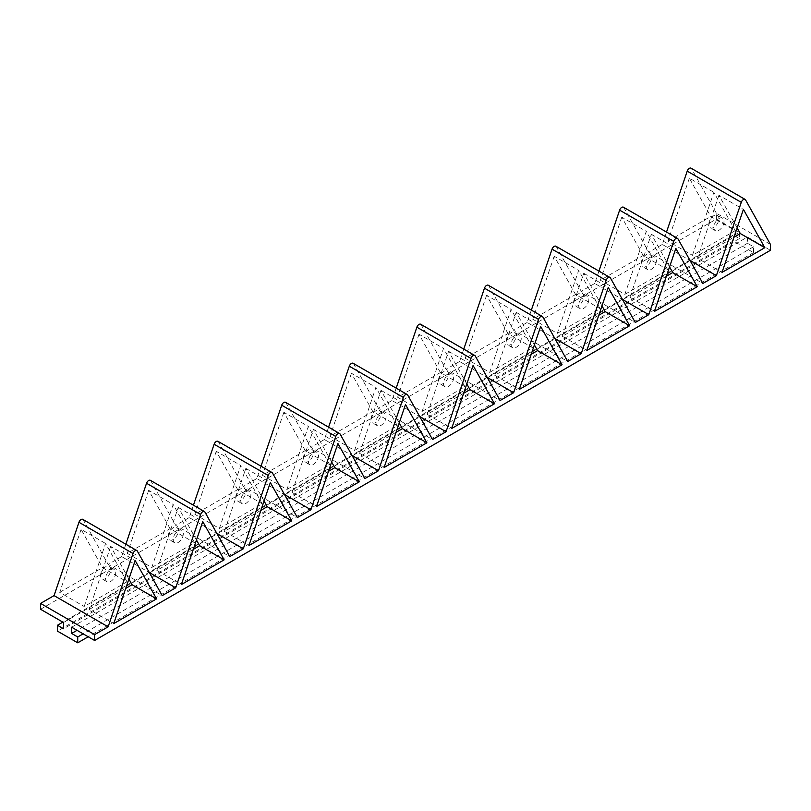 <?xml version="1.0" encoding="UTF-8"?>
<svg xmlns="http://www.w3.org/2000/svg" width="811" height="811" viewBox="0 0 811 811"><rect width="100%" height="100%" fill="white"/><g stroke="black" fill="none" stroke-linecap="round" stroke-linejoin="round"><path stroke-width="0.61" stroke-dasharray="4.05 3.04" d="M40.55 609.264L716.387 219.071L716.387 213.222L770.45 244.435M716.387 213.222L691.489 168.658L745.552 199.871M125.847 544.211L121.65 556.589L149.336 572.566M121.65 556.589L108.137 564.395L162.2 595.609M150.37 480.335A3.366 1.946 -60 0 1 150.826 480.811L175.713 525.376L229.787 556.589M193.434 505.202L189.237 517.57L216.912 533.547M189.237 517.57L175.713 525.376M217.946 441.316A3.366 1.946 -60 0 1 218.402 441.792L243.3 486.357L297.363 517.57M261.02 466.183L256.813 478.551L284.499 494.528M256.813 478.551L243.3 486.357M285.533 402.297A3.366 1.946 -60 0 1 285.989 402.773L310.887 447.337L364.95 478.551M328.597 427.164L324.4 439.532L352.086 455.508M324.4 439.532L310.887 447.337M353.12 363.277A3.366 1.946 -60 0 1 353.576 363.754L378.463 408.318L432.537 439.532M396.184 388.145L391.987 400.512L419.662 416.489M391.987 400.512L378.463 408.318M420.696 324.258A3.366 1.946 -60 0 1 421.152 324.735L446.05 369.299L500.113 400.512M463.77 349.125L459.563 361.493L487.249 377.47M459.563 361.493L446.05 369.299M488.283 285.239A3.366 1.946 -60 0 1 488.739 285.715L513.637 330.28L567.7 361.493M531.347 310.106L527.15 322.474L554.836 338.451M527.15 322.474L513.637 330.28M555.87 246.22A3.366 1.946 -60 0 1 556.326 246.696L581.213 291.261L635.287 322.474M598.934 271.087L594.737 283.455L622.412 299.431M594.737 283.455L581.213 291.261M623.446 207.2A3.366 1.946 -60 0 1 623.902 207.677L648.8 252.241L702.863 283.455M666.52 232.068L662.313 244.435L689.999 260.422M662.313 244.435L648.8 252.241M196.475 540.025L178.248 507.402L156.858 570.397L193.302 549.361M156.858 570.397L181.36 584.549M178.248 507.402L202.75 521.544M264.062 501.005L245.834 468.383L224.444 531.387L260.889 510.342M224.444 531.387L248.936 545.529M245.834 468.383L270.337 482.525M331.638 461.986L313.421 429.364L292.021 492.368L328.475 471.323M292.021 492.368L316.523 506.51M313.421 429.364L337.913 443.505M399.225 422.967L380.998 390.344L359.608 453.349L396.052 432.304M359.608 453.349L384.11 467.491M380.998 390.344L405.5 404.486M466.812 383.948L448.584 351.325L427.194 414.33L463.639 393.284M427.194 414.33L451.686 428.472M448.584 351.325L473.087 365.467M534.388 344.928L516.171 312.306L494.771 375.311L531.225 354.265M494.771 375.311L519.273 389.452M516.171 312.306L540.663 326.448M601.975 305.909L583.748 273.287L562.358 336.291L598.802 315.246M562.358 336.291L586.86 350.433M583.748 273.287L608.25 287.429M669.562 266.89L651.334 234.267L629.944 297.272L666.389 276.227M629.944 297.272L654.436 311.414M651.334 234.267L675.837 248.409M737.138 227.871L718.921 195.248L743.413 209.39M718.921 195.248L697.521 258.253L722.023 272.395M697.521 258.253L733.975 237.207M151.789 567.477L194.579 542.772L173.179 504.472L151.789 567.477L127.286 553.335L170.077 528.63L194.579 542.772M170.077 528.63L148.687 490.331L173.179 504.472M148.687 490.331L127.286 553.335M219.375 528.458L262.156 503.753L240.766 465.453L219.375 528.458L194.873 514.316L237.664 489.611L262.156 503.753M237.664 489.611L216.263 451.311L240.766 465.453M216.263 451.311L194.873 514.316M286.952 489.438L329.742 464.733L308.352 426.434L286.952 489.438L262.46 475.297L305.24 450.592L329.742 464.733M305.24 450.592L283.85 412.292L308.352 426.434M283.85 412.292L262.46 475.297M354.539 450.419L397.329 425.714L375.929 387.415L354.539 450.419L330.036 436.277L372.827 411.572L397.329 425.714M372.827 411.572L351.437 373.273L375.929 387.415M351.437 373.273L330.036 436.277M422.125 411.4L464.906 386.695L443.516 348.395L422.125 411.4L397.623 397.258L440.414 372.553L464.906 386.695M440.414 372.553L419.013 334.254L443.516 348.395M419.013 334.254L397.623 397.258M489.702 372.381L532.492 347.676L511.102 309.376L489.702 372.381L465.21 358.239L507.99 333.534L532.492 347.676M507.99 333.534L486.6 295.234L511.102 309.376M486.6 295.234L465.21 358.239M557.289 333.362L600.079 308.656L578.679 270.357L557.289 333.362L532.786 319.22L575.577 294.515L600.079 308.656M575.577 294.515L554.187 256.215L578.679 270.357M554.187 256.215L532.786 319.22M624.875 294.342L667.656 269.637L646.266 231.338L624.875 294.342L600.373 280.2L643.164 255.495L667.656 269.637M643.164 255.495L621.763 217.196L646.266 231.338M621.763 217.196L600.373 280.2M735.242 230.618L713.852 192.319L692.452 255.323L735.242 230.618L710.74 216.476L689.35 178.177L713.852 192.319M689.35 178.177L667.96 241.181L692.452 255.323M667.96 241.181L710.74 216.476M183.316 533.658A7.167 4.136 -60 0 1 180.194 540.876A7.167 4.136 -60 0 1 174.669 542.792A7.167 4.136 -60 0 1 173.179 539.518A7.167 4.136 -60 0 1 176.311 532.3A7.167 4.136 -60 0 1 181.836 530.384A7.167 4.136 -60 0 1 183.316 533.658M250.903 494.639A7.167 4.136 -60 0 1 247.771 501.857A7.167 4.136 -60 0 1 242.246 503.783A7.167 4.136 -60 0 1 240.766 500.499A7.167 4.136 -60 0 1 243.898 493.281A7.167 4.136 -60 0 1 249.423 491.365A7.167 4.136 -60 0 1 250.903 494.639M318.49 455.63A7.167 4.136 -60 0 1 315.357 462.838A7.167 4.136 -60 0 1 309.832 464.764A7.167 4.136 -60 0 1 308.352 461.479A7.167 4.136 -60 0 1 311.475 454.261A7.167 4.136 -60 0 1 317 452.345A7.167 4.136 -60 0 1 318.49 455.63M386.066 416.611A7.167 4.136 -60 0 1 382.944 423.818A7.167 4.136 -60 0 1 377.419 425.745A7.167 4.136 -60 0 1 375.929 422.46A7.167 4.136 -60 0 1 379.061 415.242A7.167 4.136 -60 0 1 384.586 413.326A7.167 4.136 -60 0 1 386.066 416.611M453.653 377.591A7.167 4.136 -60 0 1 450.521 384.799A7.167 4.136 -60 0 1 444.996 386.725A7.167 4.136 -60 0 1 443.516 383.441A7.167 4.136 -60 0 1 446.648 376.223A7.167 4.136 -60 0 1 452.173 374.307A7.167 4.136 -60 0 1 453.653 377.591M521.24 338.572A7.167 4.136 -60 0 1 518.107 345.78A7.167 4.136 -60 0 1 512.582 347.706A7.167 4.136 -60 0 1 511.102 344.422A7.167 4.136 -60 0 1 514.225 337.204A7.167 4.136 -60 0 1 519.75 335.288A7.167 4.136 -60 0 1 521.24 338.572M588.816 299.553A7.167 4.136 -60 0 1 585.694 306.761A7.167 4.136 -60 0 1 580.169 308.687A7.167 4.136 -60 0 1 578.679 305.402A7.167 4.136 -60 0 1 581.811 298.184A7.167 4.136 -60 0 1 587.336 296.268A7.167 4.136 -60 0 1 588.816 299.553M656.403 260.534A7.167 4.136 -60 0 1 653.271 267.742A7.167 4.136 -60 0 1 647.746 269.668A7.167 4.136 -60 0 1 646.266 266.383A7.167 4.136 -60 0 1 649.398 259.165A7.167 4.136 -60 0 1 654.923 257.249A7.167 4.136 -60 0 1 656.403 260.534M723.99 221.515A7.167 4.136 -60 0 1 720.857 228.722A7.167 4.136 -60 0 1 715.332 230.648A7.167 4.136 -60 0 1 713.852 227.364A7.167 4.136 -60 0 1 716.975 220.146A7.167 4.136 -60 0 1 722.5 218.23A7.167 4.136 -60 0 1 723.99 221.515M168.11 536.588A7.167 4.136 -60 0 1 171.243 529.38A7.167 4.136 -60 0 1 176.768 527.454A7.167 4.136 -60 0 1 178.248 530.739A7.167 4.136 -60 0 1 175.125 537.946A7.167 4.136 -60 0 1 169.6 539.873A7.167 4.136 -60 0 1 168.11 536.588M235.697 497.569A7.167 4.136 -60 0 1 238.829 490.361A7.167 4.136 -60 0 1 244.354 488.435A7.167 4.136 -60 0 1 245.834 491.719A7.167 4.136 -60 0 1 242.702 498.927A7.167 4.136 -60 0 1 237.177 500.853A7.167 4.136 -60 0 1 235.697 497.569M303.284 458.55A7.167 4.136 -60 0 1 306.406 451.342A7.167 4.136 -60 0 1 311.931 449.416A7.167 4.136 -60 0 1 313.421 452.7A7.167 4.136 -60 0 1 310.289 459.908A7.167 4.136 -60 0 1 304.764 461.834A7.167 4.136 -60 0 1 303.284 458.55M370.86 419.53A7.167 4.136 -60 0 1 373.993 412.323A7.167 4.136 -60 0 1 379.518 410.396A7.167 4.136 -60 0 1 380.998 413.681A7.167 4.136 -60 0 1 377.875 420.889A7.167 4.136 -60 0 1 372.35 422.815A7.167 4.136 -60 0 1 370.86 419.53M438.447 380.511A7.167 4.136 -60 0 1 441.579 373.303A7.167 4.136 -60 0 1 447.104 371.377A7.167 4.136 -60 0 1 448.584 374.662A7.167 4.136 -60 0 1 445.452 381.88A7.167 4.136 -60 0 1 439.927 383.796A7.167 4.136 -60 0 1 438.447 380.511M506.034 341.492A7.167 4.136 -60 0 1 509.156 334.284A7.167 4.136 -60 0 1 514.681 332.358A7.167 4.136 -60 0 1 516.171 335.642A7.167 4.136 -60 0 1 513.039 342.86A7.167 4.136 -60 0 1 507.514 344.776A7.167 4.136 -60 0 1 506.034 341.492M573.61 302.473A7.167 4.136 -60 0 1 576.743 295.265A7.167 4.136 -60 0 1 582.268 293.339A7.167 4.136 -60 0 1 583.748 296.623A7.167 4.136 -60 0 1 580.625 303.841A7.167 4.136 -60 0 1 575.1 305.757A7.167 4.136 -60 0 1 573.61 302.473M641.197 263.453A7.167 4.136 -60 0 1 644.329 256.246A7.167 4.136 -60 0 1 649.854 254.319A7.167 4.136 -60 0 1 651.334 257.604A7.167 4.136 -60 0 1 648.202 264.822A7.167 4.136 -60 0 1 642.677 266.738A7.167 4.136 -60 0 1 641.197 263.453M708.784 224.434A7.167 4.136 -60 0 1 711.906 217.226A7.167 4.136 -60 0 1 717.431 215.3A7.167 4.136 -60 0 1 718.921 218.585A7.167 4.136 -60 0 1 715.789 225.803A7.167 4.136 -60 0 1 710.264 227.719A7.167 4.136 -60 0 1 708.784 224.434M82.783 519.354A3.366 1.946 -60 0 1 83.239 519.831L108.137 564.395M128.888 579.044L110.671 546.421L135.163 560.563M110.671 546.421L89.271 609.416L113.773 623.568M89.271 609.416L125.725 588.38M126.992 581.791L105.602 543.492L84.202 606.496L126.992 581.791L102.49 567.649L81.1 529.35L105.602 543.492M81.1 529.35L59.71 592.354L84.202 606.496M59.71 592.354L102.49 567.649M115.74 572.678A7.167 4.136 -60 0 1 112.607 579.895A7.167 4.136 -60 0 1 107.082 581.811A7.167 4.136 -60 0 1 105.602 578.537A7.167 4.136 -60 0 1 108.725 571.319A7.167 4.136 -60 0 1 114.25 569.403A7.167 4.136 -60 0 1 115.74 572.678M100.534 575.607A7.167 4.136 -60 0 1 103.656 568.389A7.167 4.136 -60 0 1 109.181 566.473A7.167 4.136 -60 0 1 110.671 569.758A7.167 4.136 -60 0 1 107.539 576.966A7.167 4.136 -60 0 1 102.014 578.892A7.167 4.136 -60 0 1 100.534 575.607M716.387 219.071L739.358 232.341L63.532 622.534M71.642 627.207L747.468 237.025L747.468 243.27L753.551 246.777L753.551 252.626L733.276 240.928L733.276 235.068L739.358 238.586L739.358 232.341M739.358 238.586L63.532 628.768M733.276 235.068L62.852 622.138M733.276 240.928L57.449 631.11M753.551 252.626L88.196 636.767M753.551 246.777L83.127 633.847M747.468 243.27L77.045 630.329M747.468 237.025L770.45 250.285M204.889 512.025L150.826 480.811M272.476 473.006L218.402 441.792M340.052 433.986L285.989 402.773M407.639 394.967L353.576 363.754M475.226 355.948L421.152 324.735M542.802 316.929L488.739 285.715M610.389 277.909L556.326 246.696M677.976 238.89L623.902 207.677M137.302 551.044L83.239 519.831M181.836 530.384L176.768 527.454M174.669 542.792L169.6 539.873M249.423 491.365L244.354 488.435M242.246 503.783L237.177 500.853M317 452.345L311.931 449.416M309.832 464.764L304.764 461.834M384.586 413.326L379.518 410.396M377.419 425.745L372.35 422.815M452.173 374.307L447.104 371.377M444.996 386.725L439.927 383.796M519.75 335.288L514.681 332.358M512.582 347.706L507.514 344.776M587.336 296.268L582.268 293.339M580.169 308.687L575.1 305.757M654.923 257.249L649.854 254.319M647.746 269.668L642.677 266.738M722.5 218.23L717.431 215.3M715.332 230.648L710.264 227.719M114.25 569.403L109.181 566.473M107.082 581.811L102.014 578.892"/><path stroke-width="1.22" d="M78.961 522.294L133.024 553.507A3.366 1.946 -60 0 1 136.846 550.568L82.783 519.354A3.366 1.946 -60 0 0 78.961 522.294L54.063 595.609L108.137 626.822L94.613 634.628L94.613 640.477L770.45 250.285L770.45 244.435L745.552 199.871A3.366 1.946 -60 0 0 745.096 199.394L691.033 168.181A3.366 1.946 -60 0 0 687.211 171.131L666.52 232.068M689.999 260.422L716.387 275.649L741.274 202.344A3.366 1.946 -60 0 1 745.096 199.394M149.336 572.566L175.713 587.803L162.2 595.609L137.302 551.044A3.366 1.946 -60 0 0 136.846 550.568M125.847 544.211L146.548 483.275L200.611 514.488L175.713 587.803M200.611 514.488A3.366 1.946 -60 0 1 204.433 511.548A3.366 1.946 -60 0 1 204.889 512.025L229.787 556.589L243.3 548.783L216.912 533.547M146.548 483.275A3.366 1.946 -60 0 1 150.37 480.335L204.433 511.548M193.434 505.202L214.124 444.256L268.198 475.469L243.3 548.783M268.198 475.469A3.366 1.946 -60 0 1 272.02 472.529A3.366 1.946 -60 0 1 272.476 473.006L297.363 517.57L310.887 509.764L284.499 494.528M214.124 444.256A3.366 1.946 -60 0 1 217.946 441.316L272.02 472.529M261.02 466.183L281.711 405.236L335.774 436.46L310.887 509.764M335.774 436.46A3.366 1.946 -60 0 1 339.596 433.51A3.366 1.946 -60 0 1 340.052 433.986L364.95 478.551L378.463 470.745L352.086 455.508M281.711 405.236A3.366 1.946 -60 0 1 285.533 402.297L339.596 433.51M328.597 427.164L349.298 366.217L403.361 397.441L378.463 470.745M403.361 397.441A3.366 1.946 -60 0 1 407.183 394.491A3.366 1.946 -60 0 1 407.639 394.967L432.537 439.532L446.05 431.726L419.662 416.489M349.298 366.217A3.366 1.946 -60 0 1 353.12 363.277L407.183 394.491M396.184 388.145L416.874 327.198L470.948 358.421L446.05 431.726M470.948 358.421A3.366 1.946 -60 0 1 474.77 355.471A3.366 1.946 -60 0 1 475.226 355.948L500.113 400.512L513.637 392.706L487.249 377.47M416.874 327.198A3.366 1.946 -60 0 1 420.696 324.258L474.77 355.471M463.77 349.125L484.461 288.179L538.524 319.402L513.637 392.706M538.524 319.402A3.366 1.946 -60 0 1 542.346 316.452A3.366 1.946 -60 0 1 542.802 316.929L567.7 361.493L581.213 353.687L554.836 338.451M484.461 288.179A3.366 1.946 -60 0 1 488.283 285.239L542.346 316.452M531.347 310.106L552.048 249.159L606.111 280.383L581.213 353.687M606.111 280.383A3.366 1.946 -60 0 1 609.933 277.433A3.366 1.946 -60 0 1 610.389 277.909L635.287 322.474L648.8 314.668L622.412 299.431M552.048 249.159A3.366 1.946 -60 0 1 555.87 246.22L609.933 277.433M598.934 271.087L619.624 210.15L673.698 241.364L648.8 314.668M673.698 241.364A3.366 1.946 -60 0 1 677.52 238.414A3.366 1.946 -60 0 1 677.976 238.89L702.863 283.455L716.387 275.649M619.624 210.15A3.366 1.946 -60 0 1 623.446 207.2L677.52 238.414M193.302 549.361L199.648 545.702L224.14 559.843L202.75 521.544L181.36 584.549L224.14 559.843M199.648 545.702L196.475 540.025M260.889 510.342L267.224 506.682L291.727 520.824L270.337 482.525L248.936 545.529L291.727 520.824M267.224 506.682L264.062 501.005M328.475 471.323L334.811 467.663L359.314 481.805L337.913 443.505L316.523 506.51L359.314 481.805M334.811 467.663L331.638 461.986M396.052 432.304L402.398 428.644L426.89 442.786L405.5 404.486L384.11 467.491L426.89 442.786M402.398 428.644L399.225 422.967M463.639 393.284L469.974 389.625L494.477 403.766L473.087 365.467L451.686 428.472L494.477 403.766M469.974 389.625L466.812 383.948M531.225 354.265L537.561 350.605L562.064 364.747L540.663 326.448L519.273 389.452L562.064 364.747M537.561 350.605L534.388 344.928M598.802 315.246L605.148 311.586L629.64 325.728L608.25 287.429L586.86 350.433L629.64 325.728M605.148 311.586L601.975 305.909M666.389 276.227L672.724 272.567L697.227 286.709L675.837 248.409L654.436 311.414L697.227 286.709M672.724 272.567L669.562 266.89M733.975 237.207L740.311 233.548L737.138 227.871M740.311 233.548L764.814 247.69L743.413 209.39L722.023 272.395L764.814 247.69M54.063 595.609L40.55 603.414L94.613 634.628M133.024 553.507L108.137 626.822M125.725 588.38L132.061 584.721L128.888 579.044M132.061 584.721L156.564 598.863L135.163 560.563L113.773 623.568L156.564 598.863M40.55 603.414L40.55 609.264L63.532 622.534L63.532 628.768L57.449 625.261L62.852 622.138M88.196 636.767L77.724 642.819L57.449 631.11L57.449 625.261M83.127 633.847L77.724 636.97L77.724 642.819M77.045 630.329L71.642 633.452L77.724 636.97M94.613 640.477L71.642 627.207L71.642 633.452M741.274 202.344L687.211 171.131"/></g></svg>
